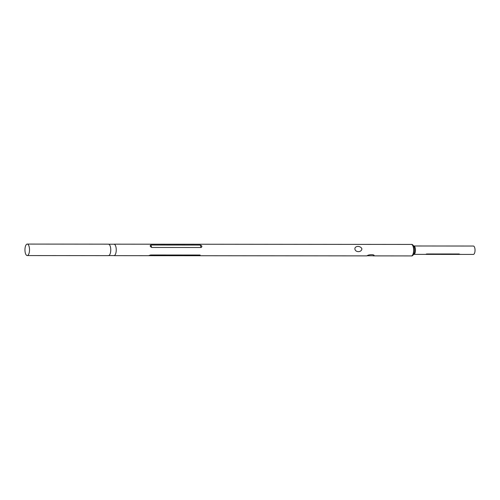 <?xml version="1.0" encoding="UTF-8"?>
<svg xmlns="http://www.w3.org/2000/svg" width="500" height="500" viewBox="0 0 500 500"><rect width="100%" height="100%" fill="white"/><g stroke="black" fill="none" stroke-linecap="round" stroke-linejoin="round"><path stroke-width="0.75" d="M27.231 255.569L108.469 255.644A5.744 2.288 -89.9 0 0 110.712 248.7A5.744 2.288 -89.9 0 0 108.481 244.156L27.244 244.081A5.744 2.288 -89.9 0 0 25 251.019A5.744 2.288 -89.9 0 0 27.231 255.569A5.744 2.288 -89.9 0 0 29.469 248.625A5.744 2.288 -89.9 0 0 27.244 244.081M108.144 255.581L114.288 255.588A5.744 2.288 -89.9 0 0 116.2 248.706A5.744 2.288 -89.9 0 0 114.294 244.219L108.156 244.213M374.05 255.756L367.081 255.756C368.844 254.319 374.906 254.312 374.05 255.756M150.738 254.981L149.462 255.662C148.456 255.706 148.881 255.475 150.738 254.981L200.138 255.025L199.788 255.725L114.119 255.65M361.9 248.931C361.45 252.556 355.337 252.55 354.875 248.925C354.762 245.606 360.856 245.606 361.9 248.931M425.812 254.375L426.587 253.962L459.3 253.988L458.531 254.406L413.794 254.369A4.188 1.669 -89.9 0 0 415.431 249.306A4.188 1.669 -89.9 0 0 413.8 245.987L413.537 245.925M413.8 245.987L473.375 246.044A4.188 1.669 -89.9 0 1 475 249.363A4.188 1.669 -89.9 0 1 473.369 254.419L458.531 254.406L459.3 253.988M150.838 245.031L200.244 245.075C202.069 245.706 202.356 246.519 201.112 247.512L151.713 247.469C150.05 246.469 149.762 245.656 150.838 245.031L151.713 247.469M411.369 244.431C412.325 244.175 413.244 245.044 414.119 247.044A4.969 1.975 -89.9 0 1 414.513 249.144A4.969 1.975 -89.9 0 1 414.113 253.312C413.231 255.312 412.312 256.175 411.362 255.919A5.744 2.288 -89.9 0 0 413.6 248.981A5.744 2.288 -89.9 0 0 411.369 244.431L114.131 244.163M200.138 255.025L198.863 255.706M200.244 245.075L201.112 247.512M411.362 255.919L373.206 255.881M366.969 255.881L199.788 255.725"/></g></svg>

